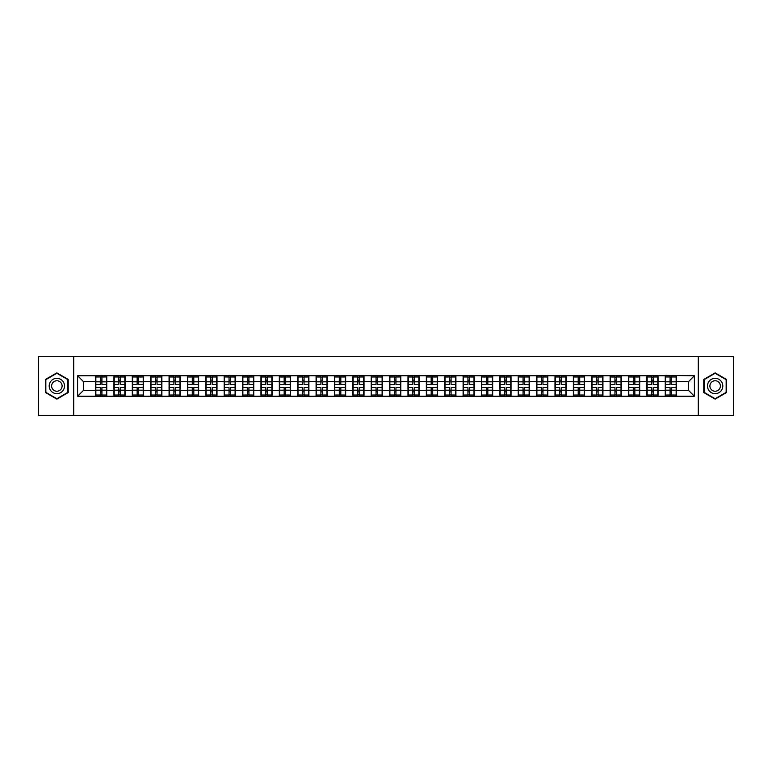 <?xml version="1.0" encoding="UTF-8"?>
<svg xmlns="http://www.w3.org/2000/svg" width="772" height="772" viewBox="0 0 772 772"><rect width="100%" height="100%" fill="white"/><g stroke="black" fill="none" stroke-linecap="round" stroke-linejoin="round"><path stroke-width="1.16" d="M698.293 415.452L733.4 415.452L733.4 356.548L698.293 356.548L698.293 415.452L73.707 415.452L73.707 356.548L38.6 356.548L38.6 415.452L73.707 415.452M698.293 356.548L73.707 356.548M688.518 390.362L688.518 381.638L676.446 381.638L676.446 390.362L688.518 390.362L694.404 396.248L694.404 375.752L665.252 375.395L665.252 381.638L658.062 381.638L658.062 390.362L665.252 390.362L665.252 381.638M694.404 396.248L77.596 396.248L77.596 375.752L95.554 375.752L95.554 381.638L83.482 381.638L83.482 390.362L95.554 390.362L95.554 381.638M665.252 375.752L95.554 375.752M665.252 390.362L665.252 396.248M658.062 390.362L658.062 396.248M658.062 375.752L658.062 381.638M639.689 390.362L646.878 390.362L646.878 381.638L639.689 381.638L639.689 396.248M646.878 390.362L646.878 396.248M646.878 375.752L646.878 381.638M639.689 375.752L639.689 381.638M621.315 390.362L628.495 390.362L628.495 381.638L621.315 381.638L621.315 396.248M628.495 390.362L628.495 396.248M628.495 375.752L628.495 381.638M621.315 375.752L621.315 381.638M602.932 390.362L610.121 390.362L610.121 381.638L602.932 381.638L602.932 396.248M610.121 390.362L610.121 396.248M610.121 375.752L610.121 381.638M602.932 375.752L602.932 381.638M584.558 390.362L591.738 390.362L591.738 381.638L584.558 381.638L584.558 396.248M591.738 390.362L591.738 396.248M591.738 375.752L591.738 381.638M584.558 375.752L584.558 381.638M566.175 390.362L573.364 390.362L573.364 381.638L566.175 381.638L566.175 396.248M573.364 390.362L573.364 396.248M573.364 375.752L573.364 381.638M566.175 375.752L566.175 381.638M547.802 390.362L554.991 390.362L554.991 381.638L547.802 381.638L547.802 396.248M554.991 390.362L554.991 396.248M554.991 375.752L554.991 381.638M547.802 375.752L547.802 381.638M529.428 390.362L536.608 390.362L536.608 381.638L529.428 381.638L529.428 396.248M536.608 390.362L536.608 396.248M536.608 375.752L536.608 381.638M529.428 375.752L529.428 381.638M511.045 390.362L518.234 390.362L518.234 381.638L511.045 381.638L511.045 396.248M518.234 390.362L518.234 396.248M518.234 375.752L518.234 381.638M511.045 375.752L511.045 381.638M492.671 390.362L499.86 390.362L499.86 381.638L492.671 381.638L492.671 396.248M499.86 390.362L499.86 396.248M499.86 375.752L499.86 381.638M492.671 375.752L492.671 381.638M474.297 390.362L481.477 390.362L481.477 381.638L474.297 381.638L474.297 396.248M481.477 390.362L481.477 396.248M481.477 375.752L481.477 381.638M474.297 375.752L474.297 381.638M455.914 390.362L463.103 390.362L463.103 381.638L455.914 381.638L455.914 396.248M463.103 390.362L463.103 396.248M463.103 375.752L463.103 381.638M455.914 375.752L455.914 381.638M437.541 390.362L444.72 390.362L444.72 381.638L437.541 381.638L437.541 396.248M444.72 390.362L444.72 396.248M444.72 375.752L444.72 381.638M437.541 375.752L437.541 381.638M419.157 390.362L426.347 390.362L426.347 381.638L419.157 381.638L419.157 396.248M426.347 390.362L426.347 396.248M426.347 375.752L426.347 381.638M419.157 375.752L419.157 381.638M400.784 390.362L407.973 390.362L407.973 381.638L400.784 381.638L400.784 396.248M407.973 390.362L407.973 396.248M407.973 375.752L407.973 381.638M400.784 375.752L400.784 381.638M382.41 390.362L389.59 390.362L389.59 381.638L382.41 381.638L382.41 396.248M389.59 390.362L389.59 396.248M389.59 375.752L389.59 381.638M382.41 375.752L382.41 381.638M364.027 390.362L371.216 390.362L371.216 381.638L364.027 381.638L364.027 396.248M371.216 390.362L371.216 396.248M371.216 375.752L371.216 381.638M364.027 375.752L364.027 381.638M345.653 390.362L352.843 390.362L352.843 381.638L345.653 381.638L345.653 396.248M352.843 390.362L352.843 396.248M352.843 375.752L352.843 381.638M345.653 375.752L345.653 381.638M327.28 390.362L334.459 390.362L334.459 381.638L327.28 381.638L327.28 396.248M334.459 390.362L334.459 396.248M334.459 375.752L334.459 381.638M327.28 375.752L327.28 381.638M308.897 390.362L316.086 390.362L316.086 381.638L308.897 381.638L308.897 396.248M316.086 390.362L316.086 396.248M316.086 375.752L316.086 381.638M308.897 375.752L308.897 381.638M290.523 390.362L297.702 390.362L297.702 381.638L290.523 381.638L290.523 396.248M297.702 390.362L297.702 396.248M297.702 375.752L297.702 381.638M290.523 375.752L290.523 381.638M272.14 390.362L279.329 390.362L279.329 381.638L272.14 381.638L272.14 396.248M279.329 390.362L279.329 396.248M279.329 375.752L279.329 381.638M272.14 375.752L272.14 381.638M253.766 390.362L260.955 390.362L260.955 381.638L253.766 381.638L253.766 396.248M260.955 390.362L260.955 396.248M260.955 375.752L260.955 381.638M253.766 375.752L253.766 381.638M235.392 390.362L242.572 390.362L242.572 381.638L235.392 381.638L235.392 396.248M242.572 390.362L242.572 396.248M242.572 375.752L242.572 381.638M235.392 375.752L235.392 381.638M217.009 390.362L224.198 390.362L224.198 381.638L217.009 381.638L217.009 396.248M224.198 390.362L224.198 396.248M224.198 375.752L224.198 381.638M217.009 375.752L217.009 381.638M198.636 390.362L205.825 390.362L205.825 381.638L198.636 381.638L198.636 396.248M205.825 390.362L205.825 396.248M205.825 375.752L205.825 381.638M198.636 375.752L198.636 381.638M180.262 390.362L187.442 390.362L187.442 381.638L180.262 381.638L180.262 396.248M187.442 390.362L187.442 396.248M187.442 375.752L187.442 381.638M180.262 375.752L180.262 381.638M161.879 390.362L169.068 390.362L169.068 381.638L161.879 381.638L161.879 396.248M169.068 390.362L169.068 396.248M169.068 375.752L169.068 381.638M161.879 375.752L161.879 381.638M143.505 390.362L150.685 390.362L150.685 381.638L143.505 381.638L143.505 396.248M150.685 390.362L150.685 396.248M150.685 375.752L150.685 381.638M143.505 375.752L143.505 381.638M125.122 390.362L132.311 390.362L132.311 381.638L125.122 381.638L125.122 396.248M132.311 390.362L132.311 396.248M132.311 375.752L132.311 381.638M125.122 375.752L125.122 381.638M106.748 390.362L113.938 390.362L113.938 381.638L106.748 381.638L106.748 396.248M113.938 390.362L113.938 396.248M113.938 375.752L113.938 381.638M106.748 375.752L106.748 381.638M95.554 390.362L95.554 396.248M83.482 390.362L77.596 396.248M77.596 375.752L83.482 381.638M676.446 390.362L676.446 396.248M676.446 375.752L676.446 381.638M694.404 375.752L688.518 381.638M56.858 372.876L45.49 379.438L45.49 392.562L56.858 399.124L68.225 392.562L68.225 379.438L56.858 372.876M703.774 392.562L715.142 399.124L726.51 392.562L726.51 379.438L715.142 372.876L703.774 379.438L703.774 392.562M106.459 387.592L106.459 396.306L101.923 396.306L101.923 387.592L106.459 387.592L106.459 375.694L101.923 375.694L101.923 376.987L106.459 376.987M95.853 381.822L100.389 381.822L100.389 375.694L95.853 375.694L95.853 387.592L100.389 387.592L100.389 396.306L95.853 396.306L95.853 395.013L100.389 395.013M100.389 380.123L101.923 380.123M101.923 377.161L100.389 377.161M100.389 381.831L101.923 381.831M100.389 381.822L100.389 384.408L95.853 384.408M95.853 376.987L100.389 376.987M100.389 390.169L101.923 390.169M100.389 394.839L101.923 394.839M100.389 391.877L101.923 391.877M95.853 387.592L95.853 395.013M101.923 395.013L106.459 395.013M101.923 376.987L101.923 384.408L106.459 384.408M124.832 387.592L124.832 396.306L120.297 396.306L120.297 387.592L124.832 387.592L124.832 375.694L120.297 375.694L120.297 376.987L124.832 376.987M114.227 381.822L118.763 381.822L118.763 375.694L114.227 375.694L114.227 387.592L118.763 387.592L118.763 396.306L114.227 396.306L114.227 395.013L118.763 395.013M118.763 380.123L120.297 380.123M120.297 377.161L118.763 377.161M118.763 381.831L120.297 381.831M118.763 381.822L118.763 384.408L114.227 384.408M114.227 376.987L118.763 376.987M118.763 390.169L120.297 390.169M118.763 394.839L120.297 394.839M118.763 391.877L120.297 391.877M114.227 387.592L114.227 395.013M120.297 395.013L124.832 395.013M120.297 376.987L120.297 384.408L124.832 384.408M143.206 387.592L143.206 396.306L138.67 396.306L138.67 387.592L143.206 387.592L143.206 375.694L138.67 375.694L138.67 376.987L143.206 376.987M132.61 381.822L137.146 381.822L137.146 375.694L132.61 375.694L132.61 387.592L137.146 387.592L137.146 396.306L132.61 396.306L132.61 395.013L137.146 395.013M137.146 380.123L138.67 380.123M138.67 377.161L137.146 377.161M137.146 381.831L138.67 381.831M137.146 381.822L137.146 384.408L132.61 384.408M132.61 376.987L137.146 376.987M137.146 390.169L138.67 390.169M137.146 394.839L138.67 394.839M137.146 391.877L138.67 391.877M132.61 387.592L132.61 395.013M138.67 395.013L143.206 395.013M138.67 376.987L138.67 384.408L143.206 384.408M161.589 387.592L161.589 396.306L157.054 396.306L157.054 387.592L161.589 387.592L161.589 375.694L157.054 375.694L157.054 376.987L161.589 376.987M150.984 381.822L155.519 381.822L155.519 375.694L150.984 375.694L150.984 387.592L155.519 387.592L155.519 396.306L150.984 396.306L150.984 395.013L155.519 395.013M155.519 380.123L157.054 380.123M157.054 377.161L155.519 377.161M155.519 381.831L157.054 381.831M155.519 381.822L155.519 384.408L150.984 384.408M150.984 376.987L155.519 376.987M155.519 390.169L157.054 390.169M155.519 394.839L157.054 394.839M155.519 391.877L157.054 391.877M150.984 387.592L150.984 395.013M157.054 395.013L161.589 395.013M157.054 376.987L157.054 384.408L161.589 384.408M179.963 387.592L179.963 396.306L175.427 396.306L175.427 387.592L179.963 387.592L179.963 375.694L175.427 375.694L175.427 376.987L179.963 376.987M169.357 381.822L173.893 381.822L173.893 375.694L169.357 375.694L169.357 387.592L173.893 387.592L173.893 396.306L169.357 396.306L169.357 395.013L173.893 395.013M173.893 380.123L175.427 380.123M175.427 377.161L173.893 377.161M173.893 381.831L175.427 381.831M173.893 381.822L173.893 384.408L169.357 384.408M169.357 376.987L173.893 376.987M173.893 390.169L175.427 390.169M173.893 394.839L175.427 394.839M173.893 391.877L175.427 391.877M169.357 387.592L169.357 395.013M175.427 395.013L179.963 395.013M175.427 376.987L175.427 384.408L179.963 384.408M198.336 387.592L198.336 396.306L193.801 396.306L193.801 387.592L198.336 387.592L198.336 375.694L193.801 375.694L193.801 376.987L198.336 376.987M187.741 381.822L192.276 381.822L192.276 375.694L187.741 375.694L187.741 387.592L192.276 387.592L192.276 396.306L187.741 396.306L187.741 395.013L192.276 395.013M192.276 380.123L193.801 380.123M193.801 377.161L192.276 377.161M192.276 381.831L193.801 381.831M192.276 381.822L192.276 384.408L187.741 384.408M187.741 376.987L192.276 376.987M192.276 390.169L193.801 390.169M192.276 394.839L193.801 394.839M192.276 391.877L193.801 391.877M187.741 387.592L187.741 395.013M193.801 395.013L198.336 395.013M193.801 376.987L193.801 384.408L198.336 384.408M63.487 382.169A7.652 7.652 0 0 0 53.027 379.37A7.652 7.652 0 0 0 50.228 389.831A7.652 7.652 0 0 0 60.689 392.63A7.652 7.652 0 0 0 63.487 382.169M61.403 383.375A5.24 5.24 0 0 0 54.243 381.464A5.24 5.24 0 0 0 52.322 388.625A5.24 5.24 0 0 0 59.483 390.535A5.24 5.24 0 0 0 61.403 383.375M56.858 398.719L45.847 392.359L45.847 379.641L56.858 373.281L67.878 379.641L67.878 392.359L56.858 398.719M721.772 382.169A7.652 7.652 0 0 0 711.311 379.37A7.652 7.652 0 0 0 708.513 389.831A7.652 7.652 0 0 0 718.973 392.63A7.652 7.652 0 0 0 721.772 382.169M719.678 383.375A5.24 5.24 0 0 0 712.517 381.464A5.24 5.24 0 0 0 710.597 388.625A5.24 5.24 0 0 0 717.757 390.535A5.24 5.24 0 0 0 719.678 383.375M715.142 398.719L704.122 392.359L704.122 379.641L715.142 373.281L726.153 379.641L726.153 392.359L715.142 398.719M216.72 387.592L216.72 396.306L212.184 396.306L212.184 387.592L216.72 387.592L216.72 375.694L212.184 375.694L212.184 376.987L216.72 376.987M206.114 381.822L210.65 381.822L210.65 375.694L206.114 375.694L206.114 387.592L210.65 387.592L210.65 396.306L206.114 396.306L206.114 395.013L210.65 395.013M210.65 380.123L212.184 380.123M212.184 377.161L210.65 377.161M210.65 381.831L212.184 381.831M210.65 381.822L210.65 384.408L206.114 384.408M206.114 376.987L210.65 376.987M210.65 390.169L212.184 390.169M210.65 394.839L212.184 394.839M210.65 391.877L212.184 391.877M206.114 387.592L206.114 395.013M212.184 395.013L216.72 395.013M212.184 376.987L212.184 384.408L216.72 384.408M235.093 387.592L235.093 396.306L230.558 396.306L230.558 387.592L235.093 387.592L235.093 375.694L230.558 375.694L230.558 376.987L235.093 376.987M224.488 381.822L229.023 381.822L229.023 375.694L224.488 375.694L224.488 387.592L229.023 387.592L229.023 396.306L224.488 396.306L224.488 395.013L229.023 395.013M229.023 380.123L230.558 380.123M230.558 377.161L229.023 377.161M229.023 381.831L230.558 381.831M229.023 381.822L229.023 384.408L224.488 384.408M224.488 376.987L229.023 376.987M229.023 390.169L230.558 390.169M229.023 394.839L230.558 394.839M229.023 391.877L230.558 391.877M224.488 387.592L224.488 395.013M230.558 395.013L235.093 395.013M230.558 376.987L230.558 384.408L235.093 384.408M253.477 387.592L253.477 396.306L248.941 396.306L248.941 387.592L253.477 387.592L253.477 375.694L248.941 375.694L248.941 376.987L253.477 376.987M242.871 381.822L247.407 381.822L247.407 375.694L242.871 375.694L242.871 387.592L247.407 387.592L247.407 396.306L242.871 396.306L242.871 395.013L247.407 395.013M247.407 380.123L248.941 380.123M248.941 377.161L247.407 377.161M247.407 381.831L248.941 381.831M247.407 381.822L247.407 384.408L242.871 384.408M242.871 376.987L247.407 376.987M247.407 390.169L248.941 390.169M247.407 394.839L248.941 394.839M247.407 391.877L248.941 391.877M242.871 387.592L242.871 395.013M248.941 395.013L253.477 395.013M248.941 376.987L248.941 384.408L253.477 384.408M271.85 387.592L271.85 396.306L267.315 396.306L267.315 387.592L271.85 387.592L271.85 375.694L267.315 375.694L267.315 376.987L271.85 376.987M261.245 381.822L265.78 381.822L265.78 375.694L261.245 375.694L261.245 387.592L265.78 387.592L265.78 396.306L261.245 396.306L261.245 395.013L265.78 395.013M265.78 380.123L267.315 380.123M267.315 377.161L265.78 377.161M265.78 381.831L267.315 381.831M265.78 381.822L265.78 384.408L261.245 384.408M261.245 376.987L265.78 376.987M265.78 390.169L267.315 390.169M265.78 394.839L267.315 394.839M265.78 391.877L267.315 391.877M261.245 387.592L261.245 395.013M267.315 395.013L271.85 395.013M267.315 376.987L267.315 384.408L271.85 384.408M290.224 387.592L290.224 396.306L285.688 396.306L285.688 387.592L290.224 387.592L290.224 375.694L285.688 375.694L285.688 376.987L290.224 376.987M279.628 381.822L284.164 381.822L284.164 375.694L279.628 375.694L279.628 387.592L284.164 387.592L284.164 396.306L279.628 396.306L279.628 395.013L284.164 395.013M284.164 380.123L285.688 380.123M285.688 377.161L284.164 377.161M284.164 381.831L285.688 381.831M284.164 381.822L284.164 384.408L279.628 384.408M279.628 376.987L284.164 376.987M284.164 390.169L285.688 390.169M284.164 394.839L285.688 394.839M284.164 391.877L285.688 391.877M279.628 387.592L279.628 395.013M285.688 395.013L290.224 395.013M285.688 376.987L285.688 384.408L290.224 384.408M308.607 387.592L308.607 396.306L304.072 396.306L304.072 387.592L308.607 387.592L308.607 375.694L304.072 375.694L304.072 376.987L308.607 376.987M298.002 381.822L302.537 381.822L302.537 375.694L298.002 375.694L298.002 387.592L302.537 387.592L302.537 396.306L298.002 396.306L298.002 395.013L302.537 395.013M302.537 380.123L304.072 380.123M304.072 377.161L302.537 377.161M302.537 381.831L304.072 381.831M302.537 381.822L302.537 384.408L298.002 384.408M298.002 376.987L302.537 376.987M302.537 390.169L304.072 390.169M302.537 394.839L304.072 394.839M302.537 391.877L304.072 391.877M298.002 387.592L298.002 395.013M304.072 395.013L308.607 395.013M304.072 376.987L304.072 384.408L308.607 384.408M326.981 387.592L326.981 396.306L322.445 396.306L322.445 387.592L326.981 387.592L326.981 375.694L322.445 375.694L322.445 376.987L326.981 376.987M316.375 381.822L320.911 381.822L320.911 375.694L316.375 375.694L316.375 387.592L320.911 387.592L320.911 396.306L316.375 396.306L316.375 395.013L320.911 395.013M320.911 380.123L322.445 380.123M322.445 377.161L320.911 377.161M320.911 381.831L322.445 381.831M320.911 381.822L320.911 384.408L316.375 384.408M316.375 376.987L320.911 376.987M320.911 390.169L322.445 390.169M320.911 394.839L322.445 394.839M320.911 391.877L322.445 391.877M316.375 387.592L316.375 395.013M322.445 395.013L326.981 395.013M322.445 376.987L322.445 384.408L326.981 384.408M345.354 387.592L345.354 396.306L340.819 396.306L340.819 387.592L345.354 387.592L345.354 375.694L340.819 375.694L340.819 376.987L345.354 376.987M334.758 381.822L339.294 381.822L339.294 375.694L334.758 375.694L334.758 387.592L339.294 387.592L339.294 396.306L334.758 396.306L334.758 395.013L339.294 395.013M339.294 380.123L340.819 380.123M340.819 377.161L339.294 377.161M339.294 381.831L340.819 381.831M339.294 381.822L339.294 384.408L334.758 384.408M334.758 376.987L339.294 376.987M339.294 390.169L340.819 390.169M339.294 394.839L340.819 394.839M339.294 391.877L340.819 391.877M334.758 387.592L334.758 395.013M340.819 395.013L345.354 395.013M340.819 376.987L340.819 384.408L345.354 384.408M363.737 387.592L363.737 396.306L359.202 396.306L359.202 387.592L363.737 387.592L363.737 375.694L359.202 375.694L359.202 376.987L363.737 376.987M353.132 381.822L357.668 381.822L357.668 375.694L353.132 375.694L353.132 387.592L357.668 387.592L357.668 396.306L353.132 396.306L353.132 395.013L357.668 395.013M357.668 380.123L359.202 380.123M359.202 377.161L357.668 377.161M357.668 381.831L359.202 381.831M357.668 381.822L357.668 384.408L353.132 384.408M353.132 376.987L357.668 376.987M357.668 390.169L359.202 390.169M357.668 394.839L359.202 394.839M357.668 391.877L359.202 391.877M353.132 387.592L353.132 395.013M359.202 395.013L363.737 395.013M359.202 376.987L359.202 384.408L363.737 384.408M382.111 387.592L382.111 396.306L377.576 396.306L377.576 387.592L382.111 387.592L382.111 375.694L377.576 375.694L377.576 376.987L382.111 376.987M371.506 381.822L376.041 381.822L376.041 375.694L371.506 375.694L371.506 387.592L376.041 387.592L376.041 396.306L371.506 396.306L371.506 395.013L376.041 395.013M376.041 380.123L377.576 380.123M377.576 377.161L376.041 377.161M376.041 381.831L377.576 381.831M376.041 381.822L376.041 384.408L371.506 384.408M371.506 376.987L376.041 376.987M376.041 390.169L377.576 390.169M376.041 394.839L377.576 394.839M376.041 391.877L377.576 391.877M371.506 387.592L371.506 395.013M377.576 395.013L382.111 395.013M377.576 376.987L377.576 384.408L382.111 384.408M400.494 387.592L400.494 396.306L395.959 396.306L395.959 387.592L400.494 387.592L400.494 375.694L395.959 375.694L395.959 376.987L400.494 376.987M389.889 381.822L394.424 381.822L394.424 375.694L389.889 375.694L389.889 387.592L394.424 387.592L394.424 396.306L389.889 396.306L389.889 395.013L394.424 395.013M394.424 380.123L395.959 380.123M395.959 377.161L394.424 377.161M394.424 381.831L395.959 381.831M394.424 381.822L394.424 384.408L389.889 384.408M389.889 376.987L394.424 376.987M394.424 390.169L395.959 390.169M394.424 394.839L395.959 394.839M394.424 391.877L395.959 391.877M389.889 387.592L389.889 395.013M395.959 395.013L400.494 395.013M395.959 376.987L395.959 384.408L400.494 384.408M418.868 387.592L418.868 396.306L414.332 396.306L414.332 387.592L418.868 387.592L418.868 375.694L414.332 375.694L414.332 376.987L418.868 376.987M408.263 381.822L412.798 381.822L412.798 375.694L408.263 375.694L408.263 387.592L412.798 387.592L412.798 396.306L408.263 396.306L408.263 395.013L412.798 395.013M412.798 380.123L414.332 380.123M414.332 377.161L412.798 377.161M412.798 381.831L414.332 381.831M412.798 381.822L412.798 384.408L408.263 384.408M408.263 376.987L412.798 376.987M412.798 390.169L414.332 390.169M412.798 394.839L414.332 394.839M412.798 391.877L414.332 391.877M408.263 387.592L408.263 395.013M414.332 395.013L418.868 395.013M414.332 376.987L414.332 384.408L418.868 384.408M437.242 387.592L437.242 396.306L432.706 396.306L432.706 387.592L437.242 387.592L437.242 375.694L432.706 375.694L432.706 376.987L437.242 376.987M426.646 381.822L431.181 381.822L431.181 375.694L426.646 375.694L426.646 387.592L431.181 387.592L431.181 396.306L426.646 396.306L426.646 395.013L431.181 395.013M431.181 380.123L432.706 380.123M432.706 377.161L431.181 377.161M431.181 381.831L432.706 381.831M431.181 381.822L431.181 384.408L426.646 384.408M426.646 376.987L431.181 376.987M431.181 390.169L432.706 390.169M431.181 394.839L432.706 394.839M431.181 391.877L432.706 391.877M426.646 387.592L426.646 395.013M432.706 395.013L437.242 395.013M432.706 376.987L432.706 384.408L437.242 384.408M455.625 387.592L455.625 396.306L451.089 396.306L451.089 387.592L455.625 387.592L455.625 375.694L451.089 375.694L451.089 376.987L455.625 376.987M445.019 381.822L449.555 381.822L449.555 375.694L445.019 375.694L445.019 387.592L449.555 387.592L449.555 396.306L445.019 396.306L445.019 395.013L449.555 395.013M449.555 380.123L451.089 380.123M451.089 377.161L449.555 377.161M449.555 381.831L451.089 381.831M449.555 381.822L449.555 384.408L445.019 384.408M445.019 376.987L449.555 376.987M449.555 390.169L451.089 390.169M449.555 394.839L451.089 394.839M449.555 391.877L451.089 391.877M445.019 387.592L445.019 395.013M451.089 395.013L455.625 395.013M451.089 376.987L451.089 384.408L455.625 384.408M473.998 387.592L473.998 396.306L469.463 396.306L469.463 387.592L473.998 387.592L473.998 375.694L469.463 375.694L469.463 376.987L473.998 376.987M463.393 381.822L467.928 381.822L467.928 375.694L463.393 375.694L463.393 387.592L467.928 387.592L467.928 396.306L463.393 396.306L463.393 395.013L467.928 395.013M467.928 380.123L469.463 380.123M469.463 377.161L467.928 377.161M467.928 381.831L469.463 381.831M467.928 381.822L467.928 384.408L463.393 384.408M463.393 376.987L467.928 376.987M467.928 390.169L469.463 390.169M467.928 394.839L469.463 394.839M467.928 391.877L469.463 391.877M463.393 387.592L463.393 395.013M469.463 395.013L473.998 395.013M469.463 376.987L469.463 384.408L473.998 384.408M492.372 387.592L492.372 396.306L487.836 396.306L487.836 387.592L492.372 387.592L492.372 375.694L487.836 375.694L487.836 376.987L492.372 376.987M481.776 381.822L486.312 381.822L486.312 375.694L481.776 375.694L481.776 387.592L486.312 387.592L486.312 396.306L481.776 396.306L481.776 395.013L486.312 395.013M486.312 380.123L487.836 380.123M487.836 377.161L486.312 377.161M486.312 381.831L487.836 381.831M486.312 381.822L486.312 384.408L481.776 384.408M481.776 376.987L486.312 376.987M486.312 390.169L487.836 390.169M486.312 394.839L487.836 394.839M486.312 391.877L487.836 391.877M481.776 387.592L481.776 395.013M487.836 395.013L492.372 395.013M487.836 376.987L487.836 384.408L492.372 384.408M510.755 387.592L510.755 396.306L506.22 396.306L506.22 387.592L510.755 387.592L510.755 375.694L506.22 375.694L506.22 376.987L510.755 376.987M500.15 381.822L504.685 381.822L504.685 375.694L500.15 375.694L500.15 387.592L504.685 387.592L504.685 396.306L500.15 396.306L500.15 395.013L504.685 395.013M504.685 380.123L506.22 380.123M506.22 377.161L504.685 377.161M504.685 381.831L506.22 381.831M504.685 381.822L504.685 384.408L500.15 384.408M500.15 376.987L504.685 376.987M504.685 390.169L506.22 390.169M504.685 394.839L506.22 394.839M504.685 391.877L506.22 391.877M500.15 387.592L500.15 395.013M506.22 395.013L510.755 395.013M506.22 376.987L506.22 384.408L510.755 384.408M529.129 387.592L529.129 396.306L524.593 396.306L524.593 387.592L529.129 387.592L529.129 375.694L524.593 375.694L524.593 376.987L529.129 376.987M518.523 381.822L523.059 381.822L523.059 375.694L518.523 375.694L518.523 387.592L523.059 387.592L523.059 396.306L518.523 396.306L518.523 395.013L523.059 395.013M523.059 380.123L524.593 380.123M524.593 377.161L523.059 377.161M523.059 381.831L524.593 381.831M523.059 381.822L523.059 384.408L518.523 384.408M518.523 376.987L523.059 376.987M523.059 390.169L524.593 390.169M523.059 394.839L524.593 394.839M523.059 391.877L524.593 391.877M518.523 387.592L518.523 395.013M524.593 395.013L529.129 395.013M524.593 376.987L524.593 384.408L529.129 384.408M547.512 387.592L547.512 396.306L542.977 396.306L542.977 387.592L547.512 387.592L547.512 375.694L542.977 375.694L542.977 376.987L547.512 376.987M536.907 381.822L541.442 381.822L541.442 375.694L536.907 375.694L536.907 387.592L541.442 387.592L541.442 396.306L536.907 396.306L536.907 395.013L541.442 395.013M541.442 380.123L542.977 380.123M542.977 377.161L541.442 377.161M541.442 381.831L542.977 381.831M541.442 381.822L541.442 384.408L536.907 384.408M536.907 376.987L541.442 376.987M541.442 390.169L542.977 390.169M541.442 394.839L542.977 394.839M541.442 391.877L542.977 391.877M536.907 387.592L536.907 395.013M542.977 395.013L547.512 395.013M542.977 376.987L542.977 384.408L547.512 384.408M565.886 387.592L565.886 396.306L561.35 396.306L561.35 387.592L565.886 387.592L565.886 375.694L561.35 375.694L561.35 376.987L565.886 376.987M555.28 381.822L559.816 381.822L559.816 375.694L555.28 375.694L555.28 387.592L559.816 387.592L559.816 396.306L555.28 396.306L555.28 395.013L559.816 395.013M559.816 380.123L561.35 380.123M561.35 377.161L559.816 377.161M559.816 381.831L561.35 381.831M559.816 381.822L559.816 384.408L555.28 384.408M555.28 376.987L559.816 376.987M559.816 390.169L561.35 390.169M559.816 394.839L561.35 394.839M559.816 391.877L561.35 391.877M555.28 387.592L555.28 395.013M561.35 395.013L565.886 395.013M561.35 376.987L561.35 384.408L565.886 384.408M584.259 387.592L584.259 396.306L579.724 396.306L579.724 387.592L584.259 387.592L584.259 375.694L579.724 375.694L579.724 376.987L584.259 376.987M573.664 381.822L578.199 381.822L578.199 375.694L573.664 375.694L573.664 387.592L578.199 387.592L578.199 396.306L573.664 396.306L573.664 395.013L578.199 395.013M578.199 380.123L579.724 380.123M579.724 377.161L578.199 377.161M578.199 381.831L579.724 381.831M578.199 381.822L578.199 384.408L573.664 384.408M573.664 376.987L578.199 376.987M578.199 390.169L579.724 390.169M578.199 394.839L579.724 394.839M578.199 391.877L579.724 391.877M573.664 387.592L573.664 395.013M579.724 395.013L584.259 395.013M579.724 376.987L579.724 384.408L584.259 384.408M602.642 387.592L602.642 396.306L598.107 396.306L598.107 387.592L602.642 387.592L602.642 375.694L598.107 375.694L598.107 376.987L602.642 376.987M592.037 381.822L596.573 381.822L596.573 375.694L592.037 375.694L592.037 387.592L596.573 387.592L596.573 396.306L592.037 396.306L592.037 395.013L596.573 395.013M596.573 380.123L598.107 380.123M598.107 377.161L596.573 377.161M596.573 381.831L598.107 381.831M596.573 381.822L596.573 384.408L592.037 384.408M592.037 376.987L596.573 376.987M596.573 390.169L598.107 390.169M596.573 394.839L598.107 394.839M596.573 391.877L598.107 391.877M592.037 387.592L592.037 395.013M598.107 395.013L602.642 395.013M598.107 376.987L598.107 384.408L602.642 384.408M621.016 387.592L621.016 396.306L616.481 396.306L616.481 387.592L621.016 387.592L621.016 375.694L616.481 375.694L616.481 376.987L621.016 376.987M610.411 381.822L614.946 381.822L614.946 375.694L610.411 375.694L610.411 387.592L614.946 387.592L614.946 396.306L610.411 396.306L610.411 395.013L614.946 395.013M614.946 380.123L616.481 380.123M616.481 377.161L614.946 377.161M614.946 381.831L616.481 381.831M614.946 381.822L614.946 384.408L610.411 384.408M610.411 376.987L614.946 376.987M614.946 390.169L616.481 390.169M614.946 394.839L616.481 394.839M614.946 391.877L616.481 391.877M610.411 387.592L610.411 395.013M616.481 395.013L621.016 395.013M616.481 376.987L616.481 384.408L621.016 384.408M639.39 387.592L639.39 396.306L634.854 396.306L634.854 387.592L639.39 387.592L639.39 375.694L634.854 375.694L634.854 376.987L639.39 376.987M628.794 381.822L633.329 381.822L633.329 375.694L628.794 375.694L628.794 387.592L633.329 387.592L633.329 396.306L628.794 396.306L628.794 395.013L633.329 395.013M633.329 380.123L634.854 380.123M634.854 377.161L633.329 377.161M633.329 381.831L634.854 381.831M633.329 381.822L633.329 384.408L628.794 384.408M628.794 376.987L633.329 376.987M633.329 390.169L634.854 390.169M633.329 394.839L634.854 394.839M633.329 391.877L634.854 391.877M628.794 387.592L628.794 395.013M634.854 395.013L639.39 395.013M634.854 376.987L634.854 384.408L639.39 384.408M657.773 387.592L657.773 396.306L653.237 396.306L653.237 387.592L657.773 387.592L657.773 375.694L653.237 375.694L653.237 376.987L657.773 376.987M647.168 381.822L651.703 381.822L651.703 375.694L647.168 375.694L647.168 387.592L651.703 387.592L651.703 396.306L647.168 396.306L647.168 395.013L651.703 395.013M651.703 380.123L653.237 380.123M653.237 377.161L651.703 377.161M651.703 381.831L653.237 381.831M651.703 381.822L651.703 384.408L647.168 384.408M647.168 376.987L651.703 376.987M651.703 390.169L653.237 390.169M651.703 394.839L653.237 394.839M651.703 391.877L653.237 391.877M647.168 387.592L647.168 395.013M653.237 395.013L657.773 395.013M653.237 376.987L653.237 384.408L657.773 384.408M676.147 387.592L676.147 396.306L671.611 396.306L671.611 387.592L676.147 387.592L676.147 375.694L671.611 375.694L671.611 376.987L676.147 376.987M665.541 381.822L670.077 381.822L670.077 375.694L665.541 375.694L665.541 387.592L670.077 387.592L670.077 396.306L665.541 396.306L665.541 395.013L670.077 395.013M670.077 380.123L671.611 380.123M671.611 377.161L670.077 377.161M670.077 381.831L671.611 381.831M670.077 381.822L670.077 384.408L665.541 384.408M665.541 376.987L670.077 376.987M670.077 390.169L671.611 390.169M670.077 394.839L671.611 394.839M670.077 391.877L671.611 391.877M665.541 387.592L665.541 395.013M671.611 395.013L676.147 395.013M671.611 376.987L671.611 384.408L676.147 384.408M95.853 390.178L100.389 390.178M101.923 390.178L106.459 390.178M101.923 381.822L106.459 381.822M114.227 390.178L118.763 390.178M120.297 390.178L124.832 390.178M120.297 381.822L124.832 381.822M132.61 390.178L137.146 390.178M138.67 390.178L143.206 390.178M138.67 381.822L143.206 381.822M150.984 390.178L155.519 390.178M157.054 390.178L161.589 390.178M157.054 381.822L161.589 381.822M169.357 390.178L173.893 390.178M175.427 390.178L179.963 390.178M175.427 381.822L179.963 381.822M187.741 390.178L192.276 390.178M193.801 390.178L198.336 390.178M193.801 381.822L198.336 381.822M206.114 390.178L210.65 390.178M212.184 390.178L216.72 390.178M212.184 381.822L216.72 381.822M224.488 390.178L229.023 390.178M230.558 390.178L235.093 390.178M230.558 381.822L235.093 381.822M242.871 390.178L247.407 390.178M248.941 390.178L253.477 390.178M248.941 381.822L253.477 381.822M261.245 390.178L265.78 390.178M267.315 390.178L271.85 390.178M267.315 381.822L271.85 381.822M279.628 390.178L284.164 390.178M285.688 390.178L290.224 390.178M285.688 381.822L290.224 381.822M298.002 390.178L302.537 390.178M304.072 390.178L308.607 390.178M304.072 381.822L308.607 381.822M316.375 390.178L320.911 390.178M322.445 390.178L326.981 390.178M322.445 381.822L326.981 381.822M334.758 390.178L339.294 390.178M340.819 390.178L345.354 390.178M340.819 381.822L345.354 381.822M353.132 390.178L357.668 390.178M359.202 390.178L363.737 390.178M359.202 381.822L363.737 381.822M371.506 390.178L376.041 390.178M377.576 390.178L382.111 390.178M377.576 381.822L382.111 381.822M389.889 390.178L394.424 390.178M395.959 390.178L400.494 390.178M395.959 381.822L400.494 381.822M408.263 390.178L412.798 390.178M414.332 390.178L418.868 390.178M414.332 381.822L418.868 381.822M426.646 390.178L431.181 390.178M432.706 390.178L437.242 390.178M432.706 381.822L437.242 381.822M445.019 390.178L449.555 390.178M451.089 390.178L455.625 390.178M451.089 381.822L455.625 381.822M463.393 390.178L467.928 390.178M469.463 390.178L473.998 390.178M469.463 381.822L473.998 381.822M481.776 390.178L486.312 390.178M487.836 390.178L492.372 390.178M487.836 381.822L492.372 381.822M500.15 390.178L504.685 390.178M506.22 390.178L510.755 390.178M506.22 381.822L510.755 381.822M518.523 390.178L523.059 390.178M524.593 390.178L529.129 390.178M524.593 381.822L529.129 381.822M536.907 390.178L541.442 390.178M542.977 390.178L547.512 390.178M542.977 381.822L547.512 381.822M555.28 390.178L559.816 390.178M561.35 390.178L565.886 390.178M561.35 381.822L565.886 381.822M573.664 390.178L578.199 390.178M579.724 390.178L584.259 390.178M579.724 381.822L584.259 381.822M592.037 390.178L596.573 390.178M598.107 390.178L602.642 390.178M598.107 381.822L602.642 381.822M610.411 390.178L614.946 390.178M616.481 390.178L621.016 390.178M616.481 381.822L621.016 381.822M628.794 390.178L633.329 390.178M634.854 390.178L639.39 390.178M634.854 381.822L639.39 381.822M647.168 390.178L651.703 390.178M653.237 390.178L657.773 390.178M653.237 381.822L657.773 381.822M665.541 390.178L670.077 390.178M671.611 390.178L676.147 390.178M671.611 381.822L676.147 381.822"/></g></svg>
